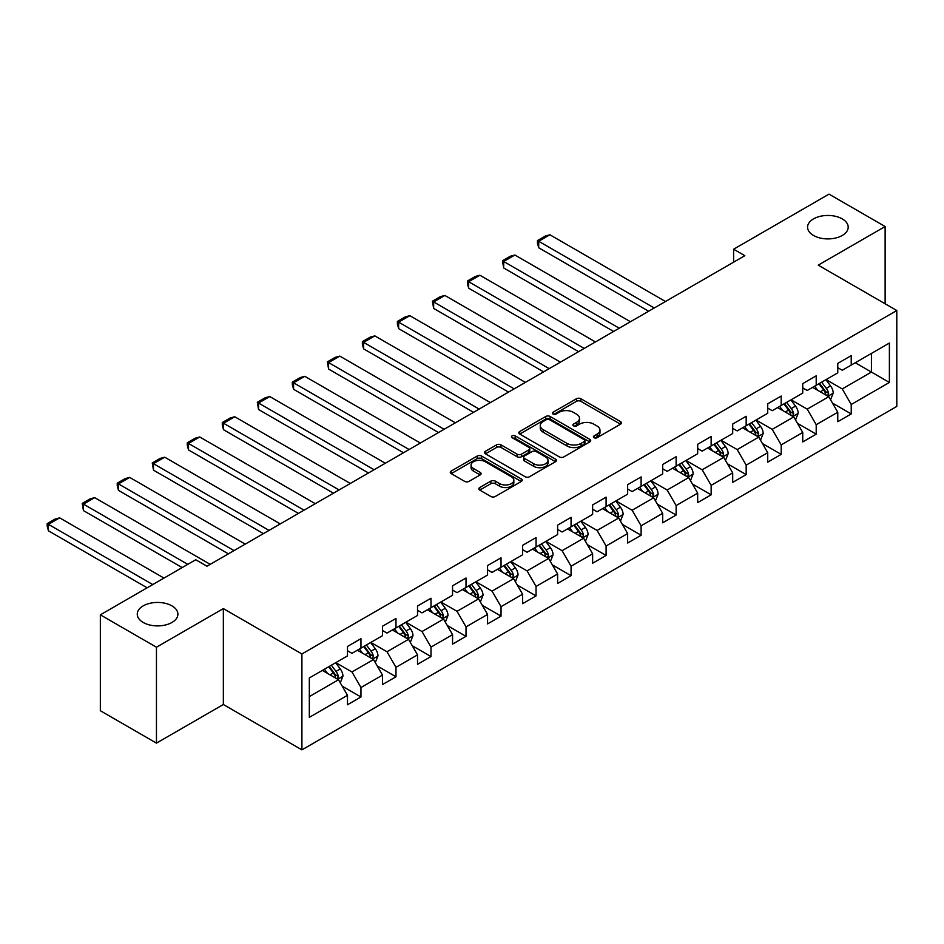 <?xml version="1.0" encoding="UTF-8"?>
<svg xmlns="http://www.w3.org/2000/svg" width="944" height="944" viewBox="0 0 944 944"><rect width="100%" height="100%" fill="white"/><g stroke="black" fill="none" stroke-linecap="round" stroke-linejoin="round"><path stroke-width="1.42" d="M594.036 437.697A2.183 1.263 0 0 0 597.115 437.697L620.527 424.175A3.115 1.794 0 0 0 621.447 422.9A3.115 1.794 0 0 0 620.527 421.626L580.867 398.734A3.115 1.794 0 0 0 576.465 398.734L553.054 412.245A2.183 1.263 0 0 0 552.417 413.142A2.183 1.263 0 0 0 553.054 414.027A2.183 1.263 0 0 0 556.134 414.027L559.167 412.28A9.971 5.758 0 0 1 573.268 412.28L576.572 414.192A9.971 5.758 0 0 1 579.498 418.263A9.971 5.758 0 0 1 576.572 422.334L573.539 424.08A2.183 1.263 0 0 0 572.902 424.965A2.183 1.263 0 0 0 573.539 425.862A2.183 1.263 0 0 0 576.631 425.862L579.663 424.116A9.971 5.758 0 0 1 593.764 424.116L597.068 426.015A9.971 5.758 0 0 1 599.983 430.086A9.971 5.758 0 0 1 597.068 434.157L594.036 435.916A2.183 1.263 0 0 0 593.398 436.801A2.183 1.263 0 0 0 594.036 437.697L594.036 435.916M171.95 605.883A20.32 11.729 0 0 0 149.801 603.334A20.32 11.729 0 0 0 137.258 614.178A20.32 11.729 0 0 0 143.217 622.474A20.32 11.729 0 0 0 165.353 625.011A20.32 11.729 0 0 0 177.897 614.178A20.32 11.729 0 0 0 171.95 605.883M842.249 218.878A20.32 11.729 0 0 0 820.112 216.341A20.32 11.729 0 0 0 807.568 227.174A20.32 11.729 0 0 0 813.516 235.469A20.32 11.729 0 0 0 835.664 238.018A20.32 11.729 0 0 0 848.196 227.174A20.32 11.729 0 0 0 842.249 218.878M479.729 487.529A3.115 1.794 0 0 0 478.82 488.803A3.115 1.794 0 0 0 479.729 490.078L490.856 496.497A3.115 1.794 0 0 0 495.27 496.497L521.265 481.487A3.115 1.794 0 0 0 522.185 480.213A3.115 1.794 0 0 0 521.265 478.938L481.605 456.046A3.115 1.794 0 0 0 477.204 456.046L451.197 471.056A3.115 1.794 0 0 0 450.288 472.33A3.115 1.794 0 0 0 451.197 473.593L464.637 481.357A3.115 1.794 0 0 0 469.05 481.357L480.177 474.938A3.115 1.794 0 0 0 481.086 473.664A3.115 1.794 0 0 0 480.177 472.389L473.51 468.543A8.331 4.814 0 0 1 471.068 465.144A8.331 4.814 0 0 1 476.213 460.696A8.331 4.814 0 0 1 485.299 461.734L511.412 476.814A8.331 4.814 0 0 1 513.843 480.213A8.331 4.814 0 0 1 508.698 484.661A8.331 4.814 0 0 1 499.624 483.611L495.27 481.11A3.115 1.794 0 0 0 490.856 481.11L479.729 487.529L479.729 490.078M223.35 608.597L156.456 647.218L100.335 614.827L100.335 710.726L156.456 743.129L223.35 704.507L301.915 749.866L301.915 653.968L223.35 608.597L223.35 704.507M885.13 303.779L885.13 226.525L818.236 265.146L896.8 310.517L301.915 653.968M885.13 226.525L829.009 194.134L733.606 249.216L733.606 262.172M100.335 614.827L195.738 559.745L206.96 566.223L744.828 255.694L733.606 249.216M559.391 456.931A3.115 1.794 0 0 0 563.792 456.931L589.799 441.922A3.115 1.794 0 0 0 590.708 440.647A3.115 1.794 0 0 0 589.799 439.373L550.128 416.481A3.115 1.794 0 0 0 545.726 416.481L519.719 431.491A3.115 1.794 0 0 0 518.811 432.765A3.115 1.794 0 0 0 519.719 434.039L559.391 456.931M512.993 438.158A2.183 1.263 0 0 1 515.212 438.476L515.212 435.88L555.532 459.162A3.115 1.794 0 0 1 556.441 460.436A3.115 1.794 0 0 1 555.532 461.699L529.525 476.72A3.115 1.794 0 0 1 525.124 476.72L485.464 453.816L485.464 451.267A3.115 1.794 0 0 0 484.543 452.542A3.115 1.794 0 0 0 485.464 453.816M485.464 451.267L496.591 444.848A3.115 1.794 0 0 1 500.993 444.848L517.076 454.135A3.115 1.794 0 0 0 521.489 454.135L528.864 449.875A3.115 1.794 0 0 0 529.785 448.601A3.115 1.794 0 0 0 528.864 447.326L512.12 437.662A2.183 1.263 0 0 1 511.483 436.765A2.183 1.263 0 0 1 512.828 435.609A2.183 1.263 0 0 1 515.212 435.88M301.915 749.866L896.8 406.416L896.8 310.517M342.212 686.17L360.962 696.991L360.962 687.527L382.509 675.09L382.509 684.553L395.984 676.777L395.984 667.314L417.531 654.876L417.531 664.328L430.995 656.552L430.995 647.1L452.554 634.651L452.554 644.115L466.017 636.339L466.017 626.875L487.564 614.438L487.564 623.901L501.04 616.125L501.04 606.662L522.587 594.213L522.587 603.676L536.05 595.9L536.05 586.436L557.609 573.999L557.609 583.463L571.073 575.687L571.073 566.223L592.631 553.786L592.631 563.238L606.095 555.461L606.095 546.01L627.642 533.561L627.642 543.024L641.118 535.248L641.118 525.784L662.664 513.347L662.664 522.811L676.128 515.035L676.128 505.571L697.687 493.122L697.687 502.586L711.151 494.809L711.151 485.346L732.697 472.909L732.697 482.372L746.173 474.596L746.173 465.132L767.72 452.683L767.72 462.147L781.195 454.371L781.195 444.907L802.742 432.47L802.742 441.934L816.206 434.157L816.206 424.694L837.765 412.257L837.765 421.708L851.228 413.932L851.228 404.48L889.39 382.45L889.39 343.05L871.43 353.41L871.43 372.078L889.39 382.45M360.962 696.991L347.486 704.767L347.486 695.303L309.325 717.346L309.325 677.945L347.486 655.903L347.486 646.451L360.962 638.675L360.962 648.127L382.509 635.69L382.509 626.226L395.984 618.45L395.984 627.913L417.531 615.476L417.531 606.013L430.995 598.236L430.995 607.7L452.554 595.251L452.554 585.787L466.017 578.011L466.017 587.475L487.564 575.038L487.564 565.574L501.04 557.798L501.04 567.261L522.587 554.812L522.587 545.361L536.05 537.584L536.05 547.036L557.609 534.599L557.609 525.135L571.073 517.359L571.073 526.823L592.631 514.386L592.631 504.922L606.095 497.146L606.095 506.609L627.642 494.16L627.642 484.697L641.118 476.921L641.118 486.384L662.664 473.947L662.664 464.483L676.128 456.707L676.128 466.171L697.687 453.722L697.687 444.27L711.151 436.494L711.151 445.946L732.697 433.508L732.697 424.045L746.173 416.269L746.173 425.732L767.72 413.295L767.72 403.831L781.195 396.055L781.195 405.507L802.742 393.07L802.742 383.606L816.206 375.83L816.206 385.294L837.765 372.856L837.765 363.393L851.228 355.617L851.228 365.08L889.39 343.05M357.363 650.204L373.529 659.537L351.982 671.975L335.816 662.653M347.486 650.723L351.982 653.319L360.962 648.127M351.982 671.975L360.962 687.527M373.529 659.537L382.509 675.09M392.385 629.99L408.551 639.324L387.005 651.761L370.839 642.427M382.509 630.509L387.005 633.094L395.984 627.913M387.005 651.761L395.984 667.314M408.551 639.324L417.531 654.876M427.408 609.765L443.574 619.099L422.015 631.548L405.861 622.214M417.531 610.284L422.015 612.88L430.995 607.7M422.015 631.548L430.995 647.1M443.574 619.099L452.554 634.651M462.43 589.552L478.584 598.885L457.038 611.323L440.872 601.989M452.554 590.071L457.038 592.667L466.017 587.475M457.038 611.323L466.017 626.875M478.584 598.885L487.564 614.438M497.441 569.338L513.607 578.66L492.06 591.109L475.894 581.775M487.564 569.846L492.06 572.442L501.04 567.261M492.06 591.109L501.04 606.662M513.607 578.66L522.587 594.213M532.463 549.113L548.629 558.447L527.082 570.884L510.916 561.562M522.587 549.632L527.082 552.228L536.05 547.036M527.082 570.884L536.05 586.436M548.629 558.447L557.609 573.999M567.486 528.9L583.652 538.233L562.093 550.671L545.939 541.337M557.609 529.419L562.093 532.003L571.073 526.823M562.093 550.671L571.073 566.223M583.652 538.233L592.631 553.786M602.508 508.674L618.662 518.008L597.115 530.457L580.949 521.123M592.631 509.194L597.115 511.79L606.095 506.609M597.115 530.457L606.095 546.01M618.662 518.008L627.642 533.561M637.519 488.461L653.685 497.795L632.138 510.232L615.972 500.898M627.642 488.98L632.138 491.564L641.118 486.384M632.138 510.232L641.118 525.784M653.685 497.795L662.664 513.347M672.541 468.236L688.707 477.57L667.148 490.019L650.994 480.685M662.664 468.755L667.148 471.351L676.128 466.171M667.148 490.019L676.128 505.571M688.707 477.57L697.687 493.122M707.563 448.022L723.729 457.356L702.171 469.793L686.005 460.46M697.687 448.542L702.171 451.138L711.151 445.946M702.171 469.793L711.151 485.346M723.729 457.356L732.697 472.909M742.586 427.809L758.74 437.131L737.193 449.58L721.027 440.246M732.697 428.328L737.193 430.912L746.173 425.732M737.193 449.58L746.173 465.132M758.74 437.131L767.72 452.683M777.596 407.584L793.762 416.918L772.216 429.355L756.05 420.033M767.72 408.103L772.216 410.699L781.195 405.507M772.216 429.355L781.195 444.907M793.762 416.918L802.742 432.47M812.619 387.37L828.785 396.704L807.226 409.141L791.072 399.808M802.742 387.89L807.226 390.474L816.206 385.294M807.226 409.141L816.206 424.694M828.785 396.704L837.765 412.257M855.276 362.744L871.43 372.078L842.249 388.928L826.083 379.594M837.765 367.664L842.249 370.26L851.228 365.08M842.249 388.928L851.228 404.48M156.456 647.218L156.456 743.129M309.325 696.601L338.507 679.751L322.352 670.429M338.507 679.751L347.486 695.303M832.49 403.112L851.228 413.932M797.468 423.337L816.206 434.157M762.445 443.55L781.195 454.371M727.423 463.775L746.173 474.596M692.412 483.989L711.151 494.809M657.39 504.202L676.128 515.035M622.367 524.427L641.118 535.248M587.345 544.641L606.095 555.461M552.334 564.866L571.073 575.687M517.312 585.079L536.05 595.9M482.29 605.293L501.04 616.125M447.279 625.518L466.017 636.339M412.257 645.731L430.995 656.552M377.234 665.957L395.984 676.777M594.909 438.004L597.068 436.753A9.971 5.758 0 0 0 599.983 432.682L599.983 430.086M579.498 418.263L579.498 420.847A9.971 5.758 0 0 1 576.572 424.918L574.412 426.169M620.491 424.198L580.867 401.33A3.115 1.794 0 0 0 576.465 401.33L553.927 414.333M589.752 441.945L550.128 419.065A3.115 1.794 0 0 0 545.726 419.065L519.766 434.063M584.289 441.544A2.183 1.263 0 0 0 584.926 440.647A2.183 1.263 0 0 0 584.289 439.762L549.467 419.655A2.183 1.263 0 0 0 546.387 419.655L543.189 421.508A9.971 5.758 0 0 0 540.275 425.579A9.971 5.758 0 0 0 543.189 429.65L566.99 443.385A9.971 5.758 0 0 0 581.091 443.385L584.289 441.544L584.289 444.128A2.183 1.263 0 0 0 584.926 443.243L584.926 440.647M540.275 425.579L540.275 428.163A9.971 5.758 0 0 0 543.189 432.234L543.189 429.65M584.289 444.128L581.091 445.981A9.971 5.758 0 0 1 566.99 445.981L543.189 432.234M485.499 453.84L496.591 447.444L496.591 444.848M529.785 448.601L529.785 451.197A3.115 1.794 0 0 1 528.864 452.459L521.489 456.731A3.115 1.794 0 0 1 517.076 456.731L500.993 447.444A3.115 1.794 0 0 0 496.591 447.444M515.212 438.476L555.485 461.722M533.773 463.775A8.331 4.814 0 0 0 542.859 464.814A8.331 4.814 0 0 0 548.004 460.365A8.331 4.814 0 0 0 545.561 456.967L536.357 451.657A3.115 1.794 0 0 0 531.956 451.657L524.569 455.917A3.115 1.794 0 0 0 523.66 457.191A3.115 1.794 0 0 0 524.569 458.465L533.773 463.775L533.773 466.36A8.331 4.814 0 0 0 542.859 467.41A8.331 4.814 0 0 0 548.004 462.961L548.004 460.365M523.66 457.191L523.66 459.775A3.115 1.794 0 0 0 524.569 461.05L524.569 458.465M533.773 466.36L524.569 461.05M513.843 480.213L513.843 482.809A8.331 4.814 0 0 1 508.698 487.257A8.331 4.814 0 0 1 499.624 486.207L495.27 483.694A3.115 1.794 0 0 0 490.856 483.694L479.776 490.101M471.068 465.144L471.068 467.728A8.331 4.814 0 0 0 473.51 471.139L473.51 468.543M480.13 474.962L473.51 471.139M521.23 481.511L481.605 458.631A3.115 1.794 0 0 0 477.204 458.631L451.244 473.617M830.555 399.772L833.222 393.046A8.413 4.862 -120 0 0 830.543 385.884L825.906 379.7M654.251 307.992L538.705 241.275L549.927 234.796L665.473 301.502M817.834 390.379L814.684 386.179M538.705 247.765L537.466 243.163L537.466 240.567L538.705 241.275L538.705 247.765L648.634 311.225M827.475 395.949L828.679 393.4A8.413 4.862 -120 0 0 826.271 388.338L821.646 382.155M819.534 383.37L824.678 390.238A4.283 2.478 60 0 1 825.457 391.536L828.679 393.4M818.944 383.712L823.581 389.896A8.413 4.862 60 0 1 825.988 394.958M537.466 240.567L545.325 236.035L549.927 234.796M795.532 419.986L798.211 413.26A8.413 4.862 -120 0 0 795.521 406.097L790.883 399.914M619.229 328.205L503.683 261.5L514.905 255.022L630.45 321.727M782.812 410.593L779.661 406.392M503.683 267.978L502.456 260.78L503.683 261.5L503.683 267.978L613.612 331.45M792.464 416.162L793.668 413.625A8.413 4.862 -120 0 0 791.261 408.563L786.623 402.38M784.511 403.595L789.656 410.451A4.283 2.478 60 0 1 790.435 411.761L793.668 413.625M783.933 403.938L788.559 410.121A8.413 4.862 60 0 1 790.966 415.183M502.456 260.78L510.303 256.249L514.905 255.022M760.522 440.211L763.189 433.485A8.413 4.862 -120 0 0 760.498 426.322L755.873 420.127M584.206 348.419L468.661 281.713L479.894 275.235L595.428 341.94M747.79 430.818L744.639 426.617M468.661 288.191L467.433 283.589L467.433 281.005L468.661 281.713L468.661 288.191L578.589 351.664M757.442 436.388L758.646 433.839A8.413 4.862 -120 0 0 756.238 428.777L751.601 422.593M749.501 423.809L754.634 430.676A4.283 2.478 60 0 1 755.412 431.974L758.646 433.839M748.911 424.151L753.548 430.334A8.413 4.862 60 0 1 755.955 435.396M467.433 281.005L475.292 276.462L479.894 275.235M725.499 460.424L728.166 453.698A8.413 4.862 -120 0 0 725.488 446.536L720.85 440.352M549.184 368.644L433.65 301.938L444.872 295.448L560.417 362.166M712.767 451.031L709.628 446.831M433.65 308.417L432.411 301.219L433.65 301.938L433.65 308.417L543.579 371.877M722.42 456.601L723.623 454.064A8.413 4.862 -120 0 0 721.216 449.002L716.579 442.819M714.478 444.034L719.611 450.89A4.283 2.478 60 0 1 720.39 452.188L723.623 454.064M713.888 444.364L718.526 450.559A8.413 4.862 60 0 1 720.933 455.61M432.411 301.219L440.27 296.687L444.872 295.448M690.477 480.649L693.144 473.923A8.413 4.862 -120 0 0 690.465 466.749L685.828 460.566M514.173 388.857L398.628 322.152L409.849 315.674L525.395 382.379M677.757 471.245L674.606 467.044M398.628 328.63L397.389 324.028L397.389 321.444L398.628 322.152L398.628 328.63L508.556 392.102M687.397 476.826L688.601 474.277A8.413 4.862 -120 0 0 686.194 469.215L681.568 463.032M679.456 464.247L684.601 471.115A4.283 2.478 60 0 1 685.379 472.413L688.601 474.277M678.866 464.59L683.503 470.773A8.413 4.862 60 0 1 685.91 475.835M397.389 321.444L405.247 316.901L409.849 315.674M655.455 500.863L658.133 494.137A8.413 4.862 -120 0 0 655.443 486.974L650.805 480.791M479.151 409.082L363.605 342.365L374.827 335.887L490.373 402.592M642.734 491.47L639.584 487.269M363.605 348.855L362.378 344.253L362.378 341.657L363.605 342.365L363.605 348.855L473.534 412.316M652.387 497.04L653.59 494.491A8.413 4.862 -120 0 0 651.183 489.44L646.546 483.245M644.433 484.461L649.578 491.328A4.283 2.478 60 0 1 650.357 492.626L653.59 494.491M643.855 484.803L648.481 490.986A8.413 4.862 60 0 1 650.888 496.048M362.378 341.657L370.225 337.126L374.827 335.887M620.444 521.076L623.111 514.35A8.413 4.862 -120 0 0 620.42 507.188L615.795 501.004M444.128 429.296L328.595 362.59L339.816 356.112L455.35 422.818M607.712 511.683L604.573 507.483M328.595 369.069L327.356 361.871L328.595 362.59L328.595 369.069L438.512 432.541M617.364 517.253L618.568 514.716A8.413 4.862 -120 0 0 616.161 509.654L611.523 503.471M609.423 504.686L614.556 511.542A4.283 2.478 60 0 1 615.335 512.852L618.568 514.716M608.833 505.028L613.47 511.211A8.413 4.862 60 0 1 615.877 516.274M327.356 361.871L335.214 357.339L339.816 356.112M585.422 541.301L588.088 534.575A8.413 4.862 -120 0 0 585.41 527.413L580.772 521.23M409.106 449.509L293.572 382.804L304.794 376.326L420.34 443.031M572.701 531.909L569.551 527.708M293.572 389.282L292.333 384.692L292.333 382.096L293.572 382.804L293.572 389.282L403.501 452.754M582.342 537.478L583.545 534.929A8.413 4.862 -120 0 0 581.138 529.867L576.513 523.684M574.4 524.899L579.545 531.767A4.283 2.478 60 0 1 580.324 533.065L583.545 534.929M573.81 525.242L578.448 531.425A8.413 4.862 60 0 1 580.855 536.487M292.333 382.096L300.192 377.553L304.794 376.326M550.399 561.515L553.066 554.789A8.413 4.862 -120 0 0 550.387 547.626L545.75 541.443M374.095 469.734L258.55 403.029L269.772 396.551L385.317 463.256M537.679 552.122L534.528 547.921M258.55 409.507L257.311 402.309L258.55 403.029L258.55 409.507L368.479 472.968M547.319 557.692L548.535 555.155A8.413 4.862 -120 0 0 546.116 550.092L541.49 543.909M539.378 545.125L544.523 551.98A4.283 2.478 60 0 1 545.302 553.29L548.535 555.155M538.8 545.455L543.425 551.65A8.413 4.862 60 0 1 545.833 556.7M257.311 402.309L265.17 397.778L269.772 396.551M515.377 581.74L518.055 575.014A8.413 4.862 -120 0 0 515.365 567.84L510.739 561.656M339.073 489.948L223.527 423.242L234.761 416.764L350.295 483.47M502.656 572.347L499.506 568.135M223.527 429.721L222.3 425.119L222.3 422.534L223.527 423.242L223.527 429.721L333.456 493.193M512.309 577.917L513.512 575.368A8.413 4.862 -120 0 0 511.105 570.306L506.468 564.123M504.356 565.338L509.5 572.206A4.283 2.478 60 0 1 510.279 573.504L513.512 575.368M503.777 565.68L508.403 571.863A8.413 4.862 60 0 1 510.822 576.926M222.3 422.534L230.159 417.991L234.761 416.764M480.366 601.953L483.033 595.227A8.413 4.862 -120 0 0 480.343 588.065L475.717 581.882M304.051 510.173L188.517 443.456L199.739 436.978L315.272 503.683M467.634 592.561L464.495 588.36M188.517 449.946L187.278 445.344L187.278 442.748L188.517 443.456L188.517 449.946L298.446 513.406M477.286 598.13L478.49 595.581A8.413 4.862 -120 0 0 476.083 590.531L471.445 584.336M469.345 585.563L474.478 592.419A4.283 2.478 60 0 1 475.257 593.717L478.49 595.581M468.755 585.894L473.392 592.077A8.413 4.862 60 0 1 475.8 597.139M187.278 442.748L195.137 438.217L199.739 436.978M445.344 622.167L448.011 615.441A8.413 4.862 -120 0 0 445.332 608.278L440.695 602.095M269.028 530.386L153.494 463.681L164.716 457.203L280.262 523.908M432.623 612.774L429.473 608.573M153.494 470.159L152.255 462.961L153.494 463.681L153.494 470.159L263.423 533.631M442.264 618.344L443.468 615.807A8.413 4.862 -120 0 0 441.06 610.744L436.435 604.561M434.323 605.777L439.467 612.632A4.283 2.478 60 0 1 440.246 613.942L443.468 615.807M433.733 606.119L438.37 612.302A8.413 4.862 60 0 1 440.777 617.364M152.255 462.961L160.114 458.43L164.716 457.203M410.321 642.392L412.988 635.666A8.413 4.862 -120 0 0 410.31 628.503L405.672 622.32M234.018 550.6L118.472 483.894L129.694 477.416L245.239 544.122M397.601 632.999L394.45 628.798M118.472 490.373L117.233 485.782L117.233 483.186L118.472 483.894L118.472 490.373L228.401 553.845M407.253 638.569L408.457 636.02A8.413 4.862 -120 0 0 406.038 630.958L401.412 624.775M399.3 625.99L404.445 632.858A4.283 2.478 60 0 1 405.224 634.156L408.457 636.02M398.722 626.332L403.348 632.515A8.413 4.862 60 0 1 405.755 637.578M117.233 483.186L125.092 478.643L129.694 477.416M375.299 662.605L377.978 655.879A8.413 4.862 -120 0 0 375.287 648.717L370.662 642.534M187.773 564.347L83.45 504.12L94.683 497.641L210.217 564.347M362.579 653.213L359.428 649.012M83.45 510.598L82.222 503.4L83.45 504.12L83.45 510.598L182.157 567.58M372.231 658.782L373.435 656.245A8.413 4.862 -120 0 0 371.027 651.183L366.39 645M364.29 646.215L369.423 653.071A4.283 2.478 60 0 1 370.201 654.381L373.435 656.245M363.7 646.546L368.325 652.741A8.413 4.862 60 0 1 370.744 657.791M82.222 503.4L90.081 498.869L94.683 497.641M340.288 682.831L342.955 676.105A8.413 4.862 -120 0 0 340.265 668.942L335.639 662.747M152.751 584.56L48.439 524.333L59.661 517.855L163.973 578.082M327.556 673.438L324.417 669.237M48.439 530.811L47.2 526.209L47.2 523.625L48.439 524.333L48.439 530.811L147.134 587.805M337.209 679.007L338.412 676.459A8.413 4.862 -120 0 0 336.005 671.396L331.368 665.213M329.267 666.429L334.4 673.296A4.283 2.478 60 0 1 335.179 674.594L338.412 676.459M328.677 666.771L333.315 672.954A8.413 4.862 60 0 1 335.722 678.016M47.2 523.625L55.059 519.082L59.661 517.855M597.068 436.753L597.068 434.157M573.539 425.862L573.539 424.08M576.572 424.918L576.572 422.334M553.054 414.027L553.054 412.245M576.465 401.33L576.465 398.734M580.867 401.33L580.867 398.734M620.527 424.175L620.527 421.626M519.719 434.039L519.719 431.491M545.726 419.065L545.726 416.481M550.128 419.065L550.128 416.481M589.799 441.922L589.799 439.373M566.99 445.981L566.99 443.385M581.091 445.981L581.091 443.385M500.993 447.444L500.993 444.848M517.076 456.731L517.076 454.135M521.489 456.731L521.489 454.135M528.864 452.459L528.864 449.875M555.532 461.699L555.532 459.162M490.856 483.694L490.856 481.11M495.27 483.694L495.27 481.11M499.624 486.207L499.624 483.611M480.177 474.938L480.177 472.389M451.197 473.593L451.197 471.056M477.204 458.631L477.204 456.046M481.605 458.631L481.605 456.046M521.265 481.487L521.265 478.938M827.947 396.22L833.174 393.211M826.271 388.338L830.543 385.884M820.289 391.795L823.581 389.896M792.936 416.434L798.152 413.425M791.261 408.563L795.521 406.097M785.266 412.021L788.559 410.121M757.914 436.659L763.13 433.638M756.238 428.777L760.498 426.322M750.256 432.234L753.548 430.334M722.892 456.872L728.107 453.863M721.216 449.002L725.488 446.536M715.233 452.447L718.526 450.559M687.869 477.098L693.097 474.077M686.194 469.215L690.465 466.749M680.211 472.673L683.503 470.773M652.859 497.311L658.074 494.302M651.183 489.44L655.443 486.974M645.2 492.886L648.481 490.986M617.836 517.524L623.052 514.515M616.161 509.654L620.42 507.188M610.178 513.111L613.47 511.211M582.814 537.75L588.029 534.741M581.138 529.867L585.41 527.413M575.156 533.325L578.448 531.425M547.791 557.963L553.019 554.954M546.116 550.092L550.387 547.626M540.133 553.55L543.425 551.65M512.781 578.188L517.996 575.167M511.105 570.306L515.365 567.84M505.123 573.763L508.403 571.863M477.758 598.402L482.974 595.393M476.083 590.531L480.343 588.065M470.1 593.977L473.392 592.077M442.736 618.627L447.963 615.606M441.06 610.744L445.332 608.278M435.078 614.202L438.37 612.302M407.714 638.84L412.941 635.831M406.038 630.958L410.31 628.503M400.055 634.415L403.348 632.515M372.703 659.054L377.919 656.045M371.027 651.183L375.287 648.717M365.045 654.64L368.325 652.741M337.681 679.279L342.896 676.258M336.005 671.396L340.265 668.942M330.022 674.854L333.315 672.954"/></g></svg>
